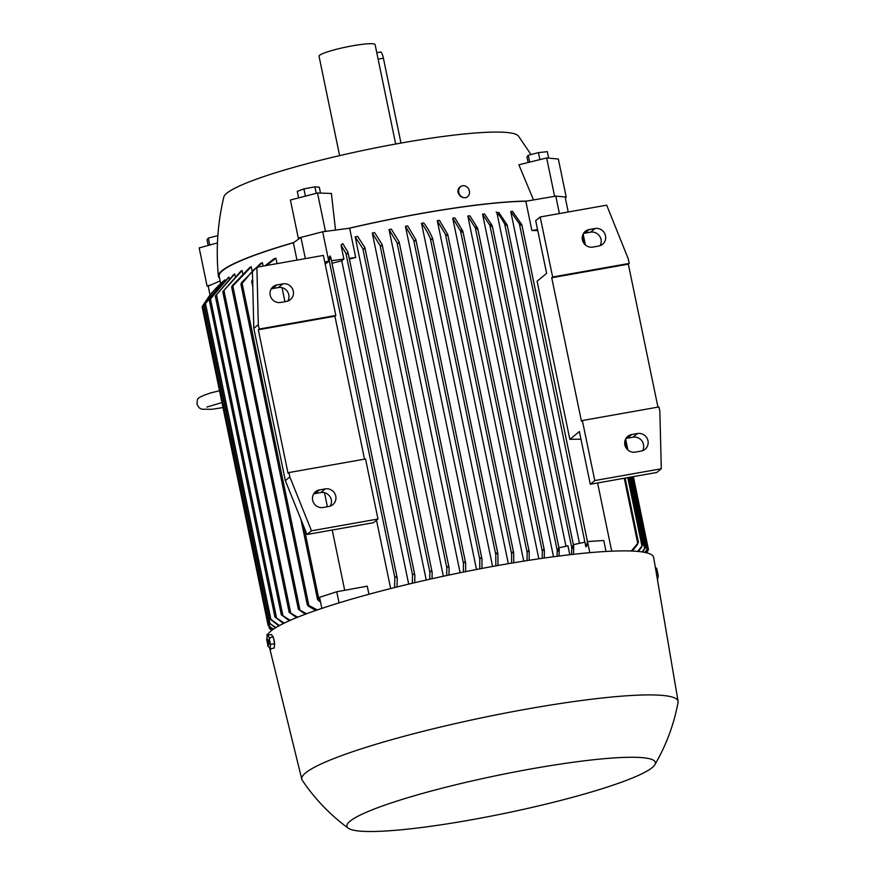 <?xml version="1.0" encoding="UTF-8"?>
<svg xmlns="http://www.w3.org/2000/svg" width="875" height="875" viewBox="0 0 875 875"><rect width="100%" height="100%" fill="white"/><g stroke="black" fill="none" stroke-linecap="round" stroke-linejoin="round"><path stroke-width="1.31" d="M641.648 547.127L638.367 551.469M642.589 545.005L640.927 547.848M627.769 477.608L641.878 545.748L642.622 545.18L637.656 551.403M642.097 551.928L645.302 547.761L644.58 548.461L629.836 477.247M644.295 549.609L642.567 551.994M630.7 477.094L645.312 547.663L643.573 550.397M644.962 552.431L647.62 548.636L645.247 552.486M632.756 476.722L647.62 548.636M646.472 552.77L648.462 549.631L646.581 552.803M633.38 476.613L648.462 549.631M646.745 552.836L647.861 550.725M637.47 544.556L632.33 551.053M638.356 542.248L636.77 545.212M624.258 478.231L637.667 542.938L638.433 542.5L631.345 551.009M611.712 551.173L597.592 482.956M492.581 566.464L421.531 223.355A171.041 20.989 -11.7 0 1 422.614 223.158A171.041 20.989 -11.7 0 1 423.697 222.972M508.331 563.686L437.292 220.653A171.041 20.989 -11.7 0 1 439.414 220.303L447.759 234.467L513.702 552.902L513.723 562.767M523.742 561.137L452.725 218.203A171.041 20.989 -11.7 0 1 454.803 217.897L462.809 231.077L462.153 232.083L462.809 231.077M538.814 558.819L467.83 216.048A171.041 20.989 -11.7 0 1 469.853 215.775L477.652 228.2L476.962 229.053L477.652 228.2M553.503 556.763L482.562 214.178A171.041 20.989 -11.7 0 1 484.542 213.948L492.22 225.717L491.498 226.417L492.22 225.717M565.983 546.263L496.891 212.647A171.041 20.989 -11.7 0 1 498.816 212.472L507.128 224.908L506.384 225.477L507.128 224.908M579.469 543.331L510.748 211.509A171.041 20.989 -11.7 0 1 512.597 211.389L521.817 224.711L521.052 225.148L521.817 224.711M537.753 230.552A171.041 20.989 168.3 0 0 531.891 230.541L525.831 201.25L555.789 196.12L559.398 213.555M526.892 201.075A171.784 21.077 168.3 0 0 420.788 213.522A171.784 21.077 168.3 0 0 348.688 228.331L349.639 228.2A171.041 20.989 -11.7 0 1 420.645 213.642A171.041 20.989 -11.7 0 1 525.831 201.25M582.356 420.525L594.792 480.561L661.281 468.77L659.87 411.327L658.962 406.941L582.356 420.525L581.459 421.258L551.731 277.747L552.628 277.003L629.234 263.419L628.327 259.022L606.681 205.166L540.203 216.967L535.708 220.653L546.623 273.372L537.097 281.192L569.855 439.359A171.041 20.989 -11.7 0 1 580.978 439.239M495.819 565.873L495.786 554.608L430.336 238.558L431.922 239.509L432.589 238.438L497.919 553.897L497.984 565.491M423.653 222.917C426.727 226.548 429.756 231.82 432.742 238.711M349.639 228.2L355.709 257.491A171.041 20.989 168.3 0 0 349.387 258.978M426.234 580.027L355.184 236.895A171.041 20.989 -11.7 0 1 357.536 236.359L364.853 247.494L364.306 248.97L362.852 248.664L355.184 236.895M443.363 576.242L372.291 233.078A171.041 20.989 -11.7 0 1 374.598 232.575L382.123 244.519L381.566 245.973L380.089 245.503L372.291 233.078M460.108 572.742L389.047 229.556A171.041 20.989 -11.7 0 1 391.3 229.108L399.131 241.938L398.562 243.359L397.042 242.736L389.047 229.556M476.514 569.483L405.453 226.319A171.041 20.989 -11.7 0 1 407.663 225.903L415.844 239.652L415.264 241.03L413.711 240.253L405.453 226.319M341.009 245.077L342.792 243.655L347.998 252.306L347.397 253.673L345.964 253.487L341.009 245.077L343.897 259.055L341.742 260.827A171.041 20.989 168.3 0 0 332.03 263.244M412.322 583.253L412.541 574.952L413.733 574.011L414.892 575.291L414.717 582.684M408.691 584.117L341.742 260.827M429.702 579.25L429.855 572.173L431.014 571.112L432.152 572.294L432.042 578.725M446.709 575.531L446.808 567.722L447.945 566.508L449.072 567.645L448.995 575.039M463.389 572.075L463.444 563.38L464.548 562.002L465.664 563.095L465.631 571.616M479.752 568.859L479.773 559.245L480.845 557.714L481.95 558.753L481.961 568.433M430.577 239.105C427.591 232.203 424.55 226.931 421.477 223.3M495.786 554.608L496.825 552.902L497.962 554.236M511.591 563.128L511.613 553.82L512.641 552.081L513.745 553.219M447.683 234.227L447.059 235.386L445.473 234.402L437.292 220.653M527.067 560.602L527.133 552.519L528.15 550.725L529.211 551.72L529.156 560.284M527.133 552.519L460.556 231.044L452.725 218.203M462.886 231.306L529.211 551.72M542.237 558.327L542.336 551.414L543.342 549.587L544.381 550.419L544.283 558.031M542.336 551.414L475.355 227.981L467.83 216.048M477.728 228.419L544.381 550.419M557.08 556.292L557.211 550.408L489.88 225.312L482.562 214.178M559.212 549.238L558.206 548.559L559.212 549.238L559.07 556.03M557.856 551.184L558.556 548.428M571.561 554.52L571.747 547.772L504.755 224.284M504.853 224.47C501.878 218.673 498.969 214.495 496.136 211.936M558.939 547.783L567.952 545.836L569.8 554.717M573.705 546.372L572.72 545.814L573.705 546.372L573.508 554.302M572.294 548.472L573.147 545.639M587.475 541.603L589.848 552.65M573.377 544.655L584.894 542.161L585.878 546.919L587.803 544.578L587.814 543.386L586.862 542.97L587.814 543.386M587.562 541.581L603.75 540.477L606.025 551.458M330.258 258.989L328.858 258.934L328.431 258.103L330.083 255.992L330.838 257.502L397.25 578.2L396.987 586.972M394.538 587.584L394.855 577.609L396.069 576.8L397.25 578.2M328.431 258.103L329.044 261.023L325.205 264.173M390.655 588.558L376.502 520.231M296.975 260.094L293.387 242.769L300.945 237.398L305.364 258.606M220.675 283.522L219.166 276.238A171.041 20.989 -11.7 0 1 293.387 242.769M228.977 277.113L209.366 300.289L228.309 277.528A171.041 20.989 -11.7 0 1 228.977 277.113L229.239 278.392M234.719 273.973L215.348 296.089L233.833 274.422A171.041 20.989 -11.7 0 1 234.719 273.973L235.145 276.062M242.102 270.55L222.786 291.67L240.986 271.031A171.041 20.989 -11.7 0 1 242.102 270.55L242.703 273.459M251.267 266.798L231.689 287.142L232.247 285.655L249.9 267.334A171.041 20.989 -11.7 0 1 251.267 266.798L252.033 270.539M252.416 271.119L242.145 283.369L240.953 284.309L241.489 282.734L260.772 263.288A171.041 20.989 -11.7 0 1 262.423 262.708L263.123 266.098M265.005 265.77L273.93 258.836A171.041 20.989 -11.7 0 1 275.931 258.191L277.058 263.627M282.045 287.689L284.944 301.7M324.494 492.713L327.403 506.734M332.227 530.02L344.706 590.297M321.847 608.388L319.561 597.33L336.755 591.752L367.259 586.162L368.933 594.256M278.906 625.855L269.281 618.461L270.878 619.347L205.428 303.286L204.356 305.003L223.672 280.897M224.93 279.869C216.453 286.825 209.814 294.875 205.034 304.019M336.755 591.752L339.052 602.886M315.733 610.477L308.481 606.211L307.3 604.647L317.297 609.941M262.423 262.708L254.122 269.489M299.633 238.339L298.288 238.088L322.667 231.766L348.688 228.331M327.436 231.142L325.402 231.066L317.516 192.992L331.395 193.463L335.53 230.07M293.661 242.572A171.784 21.077 168.3 0 0 218.389 276.117A171.784 21.077 168.3 0 0 219.57 278.162M530.994 154.547L518.438 136.041A150.697 18.484 168.3 0 0 401.286 143.008A150.697 18.484 168.3 0 0 223.803 197.061C217.623 223.103 215.819 249.463 218.389 276.117M209.989 294.875L208.173 286.114L220.139 280.93M331.505 260.695L343.897 259.055M349.256 258.344L355.709 257.491M324.767 262.084L329.044 261.023M322.667 231.766L328.727 261.056M531.891 230.541L537.556 229.567M555.789 196.12L565.13 196.984L568.236 211.991M283.489 623.47L274.947 616.973L284.211 623.109M273.197 629.344L268.166 625.559L273.448 629.169M202.77 305.812L202.158 306.961L268.166 625.559M271.895 630.295L269.402 628.436L272.016 630.197M269.369 628.436L268.931 626.314M320.578 602.219L317.57 599.616L320.163 600.261M252.963 280.777L251.683 281.444L252.613 279.377M275.931 258.191L266.492 265.508M305.32 614.239L298.408 609.284L306.633 613.747M296.581 617.652L289.166 612.205L297.686 617.203M270.878 619.347L279.464 625.548M289.352 620.725L281.334 614.742L290.248 620.331M217 287.131L210.186 294.634L202.748 305.725L268.341 622.431L275.898 627.594M202.781 305.692L210.186 294.634M275.505 627.834L268.363 622.387M585.878 546.919L519.389 223.836L510.748 211.509M586.359 545.672L587.355 542.719M521.609 225.258L519.608 223.322M506.855 225.531L505.028 223.694M491.87 226.428L490.23 224.634M329.93 256.966L329.711 259.295M477.247 229.053L475.77 227.172M462.339 232.072L461.027 230.092M256.9 267.203L252.405 270.889L253.816 328.333L285.359 480.637L306.994 534.494L373.483 522.703L377.978 519.017L365.542 458.97L288.936 472.555L288.039 473.298L258.322 329.777L259.219 329.044L258.311 324.647L256.9 267.203L323.389 255.413L335.825 315.459L334.928 316.192L364.536 459.156M330.269 506.111A9.045 8.739 50.6 0 0 320.797 492.57L315.011 493.598A9.045 8.739 50.6 0 0 313.666 493.948M287.809 301.087A9.045 8.739 50.6 0 0 278.337 287.547L272.552 288.575A9.045 8.739 50.6 0 0 271.206 288.925M323.148 507.489A9.045 8.739 -129.4 0 1 315.591 491.706A9.045 8.739 -129.4 0 1 319.506 489.913L325.292 488.884A9.045 8.739 -129.4 0 1 332.839 504.656A9.045 8.739 -129.4 0 1 328.923 506.461L323.148 507.489M280.689 302.455A9.045 8.739 -129.4 0 1 273.131 286.683A9.045 8.739 -129.4 0 1 277.047 284.889L282.833 283.861A9.045 8.739 -129.4 0 1 290.38 299.633A9.045 8.739 -129.4 0 1 286.464 301.438L280.689 302.455M258.322 329.777L334.928 316.192M259.219 329.044L335.825 315.459M377.978 519.017L311.489 530.808L289.844 476.952L288.936 472.555M258.311 324.647L253.816 328.333M289.844 476.952L285.359 480.637M311.489 530.808L306.994 534.494M594.792 480.561L590.297 484.258L579.381 431.528L569.855 439.359M540.203 216.967L552.628 277.003M642.48 450.734A9.045 8.739 50.6 0 0 632.997 437.205L627.222 438.233A9.045 8.739 50.6 0 0 625.877 438.583M600.02 245.711A9.045 8.739 50.6 0 0 590.537 232.181L584.762 233.209A9.045 8.739 50.6 0 0 583.417 233.559M590.297 484.258L656.786 472.467L661.281 468.77M635.348 452.113A9.045 8.739 -129.4 0 1 627.791 436.341A9.045 8.739 -129.4 0 1 631.706 434.547L637.492 433.519A9.045 8.739 -129.4 0 1 645.05 449.291A9.045 8.739 -129.4 0 1 641.134 451.095L635.348 452.113M592.889 247.089A9.045 8.739 -129.4 0 1 585.331 231.317A9.045 8.739 -129.4 0 1 589.247 229.523L595.033 228.495A9.045 8.739 -129.4 0 1 602.591 244.267A9.045 8.739 -129.4 0 1 598.675 246.061L592.889 247.089M629.234 263.419L628.337 264.152L657.945 407.116M551.731 277.747L628.337 264.152M654.839 764.728A157.478 19.316 168.3 0 0 532.438 768.688A157.478 19.316 168.3 0 0 348.305 828.209A157.478 19.316 168.3 0 0 469.842 820.083A157.478 19.316 168.3 0 0 654.839 764.728C666.192 745.314 673.925 724.555 678.059 702.439A192.128 23.57 168.3 0 0 678.081 701.345L653.669 557.484A197.411 24.216 168.3 0 0 499.581 565.206A197.411 24.216 168.3 0 0 267.334 635.261M678.081 701.345A192.128 23.57 168.3 0 0 528.106 708.848A192.128 23.57 168.3 0 0 301.798 779.264A192.128 23.57 168.3 0 0 302.247 780.27C314.825 798.919 330.181 814.898 348.305 828.209M657.508 580.092L658.23 575.684L656.83 568.925L655.266 566.858M656.808 575.936L658.23 575.684M655.648 569.133L656.83 568.925M273.755 638.925L274.586 644.372M274.498 642.906A5.053 1.137 -100.1 0 0 273.514 638.148M274.663 643.705L270.506 644.448L270.014 648.812L274.159 648.069L274.663 643.705L273.262 636.945L271.359 634.55L267.214 635.283L266.711 639.647L268.111 646.417M270.791 649.545L267.684 645.619M267.477 639.297A2.931 0.656 -100.1 0 0 267.488 642.622A2.931 0.656 -100.1 0 0 268.658 644.984A2.931 0.656 -100.1 0 0 268.647 641.67A2.931 0.656 -100.1 0 0 267.477 639.297M273.262 636.945L269.106 637.678L270.506 644.448M266.787 634.484L269.894 638.411M555.702 196.131L550.495 197.028M565.217 197.389L566.234 197.116L565.141 197.006M210.842 284.966L207.069 285.983L208.217 286.092M325.402 231.066L322.744 231.755M533.487 199.938L518.886 164.784L546.667 157.948L554.553 196.022M466.463 197.389L465.15 197.761C461.65 197.805 459.277 196 458.03 192.358A6.147 5.272 -113.6 0 1 460.917 186.386L461.628 186.08A6.147 5.272 66.4 0 0 458.992 193.134A6.147 5.272 66.4 0 0 465.325 197.684A6.147 5.272 66.4 0 0 466.55 197.345A6.147 5.272 66.4 0 0 469.186 190.291A6.147 5.272 66.4 0 0 462.853 185.741A6.147 5.272 66.4 0 0 461.628 186.08M566.234 197.116L558.348 159.031L546.667 157.948M528.117 162.509L526.969 156.931L528.259 155.258L529.681 162.127M539.886 159.622L538.431 152.622L528.259 155.258M548.658 158.134L547.312 151.659L538.431 152.622M298.288 238.088L290.402 200.014L317.516 192.992M320.502 193.091L319.288 187.217L314.902 186.812L303.898 188.891L297.281 191.373L298.627 197.881M305.397 196.131L303.898 188.891M316.247 193.32L314.902 186.812M217.448 242.933L199.183 247.909L207.069 285.983M208.184 245.459L207.003 239.761L208.294 238.098L217.864 235.616M209.737 245.033L208.294 238.098M395.675 144.014L375.112 44.636A28.634 3.511 168.3 0 0 352.767 45.763A28.634 3.511 168.3 0 0 319.036 56.241L339.62 155.63M380.384 52.117A7.536 1.706 79.9 0 1 380.592 52.019A7.536 1.706 79.9 0 1 383.403 58.209L400.98 143.062M582.247 237.136L583.341 242.408M624.706 442.159L625.8 447.431M631.903 476.875L646.931 549.489M647.467 548.975L647.817 550.638M348.02 252.547L414.794 575.006M345.964 253.487L412.541 574.952M362.852 248.664L429.855 572.173M364.952 247.942L432.064 572.009M380.089 245.503L446.808 567.722M382.222 244.989L448.984 567.35M397.042 242.736L463.444 563.38M399.23 242.43L465.577 562.8M413.711 240.253L479.773 559.245M415.942 240.155L481.863 558.447M432.611 238.689L497.82 553.58M445.473 234.402L511.613 553.82M447.781 234.708L513.614 552.617M462.908 231.525L529.091 551.141M477.739 228.616L544.261 549.883M492.297 226.1L559.103 548.734M507.205 225.269L573.595 545.891M330.859 257.753L397.163 577.894M328.858 258.934L394.855 577.609M242.145 283.369L308.722 604.833M210.438 298.758L276.5 617.75M269.062 623.208L269.762 626.587M270.605 627.561L271.009 629.508M303.909 526.805L318.948 599.463M232.859 286.081L299.852 609.591M223.923 290.456L290.642 612.675M216.453 294.722L282.855 615.355M203.809 303.953L269.948 623.372M521.894 225.061L587.716 542.916M319.506 489.913L315.011 493.598M325.292 488.884L320.797 492.57M277.047 284.889L272.552 288.575M282.833 283.861L278.337 287.547M631.706 434.547L627.222 438.233M637.492 433.519L632.997 437.205M589.247 229.523L584.762 233.209M595.033 228.495L590.537 232.181M383.403 58.209L378.098 59.15M223.213 281.291L224.7 280.066M222.994 407.575L211.947 409.303L201.775 409.205L199.161 407.859L196.919 404.184C198.023 398.792 194.348 398.53 210.47 392.995L219.505 390.731M206.905 407.061L221.944 402.533M209.333 300.267L274.936 617.072M251.683 281.444L252.798 286.858M300.978 519.52L317.57 599.616M625.122 478.078L638.433 542.336M240.898 284.2L307.3 604.833M628.633 477.455L642.633 545.048M231.645 287.055L298.408 609.438M222.742 291.605L289.166 612.347M582.717 235.058L584.598 244.18M625.177 440.081L627.058 449.203M204.356 305.003L269.281 618.461M215.305 296.045L281.334 614.852M583.144 234.052L585.408 244.967M625.603 439.075L627.867 449.991M399.208 242.178L465.664 563.095M382.2 244.748L449.072 567.645M521.894 224.908L587.792 543.123M364.93 247.702L432.152 572.294M507.205 225.105L573.672 546.109M347.998 252.306L414.892 575.291M492.286 225.914L559.191 548.964M415.92 239.903L481.95 558.753M301.798 779.264L269.762 648.572M380.592 52.019L376.786 52.697"/></g></svg>
